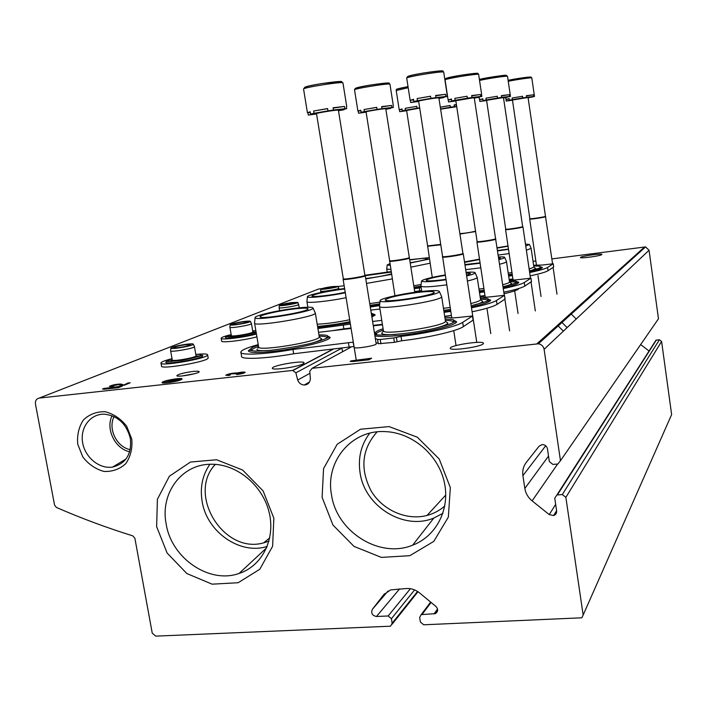 <?xml version="1.0" encoding="UTF-8"?>
<svg xmlns="http://www.w3.org/2000/svg" width="707" height="707" viewBox="0 0 707 707"><rect width="100%" height="100%" fill="white"/><g stroke="black" fill="none" stroke-linecap="round" stroke-linejoin="round"><path stroke-width="1.06" d="M114.066 416.617C107.729 428.769 116.726 447.169 130.221 449.643M377.078 431.88C361.79 449.184 359.81 468.865 371.131 490.914C382.584 510.215 406.49 520.856 427.028 515.447C433.736 513.671 439.666 510.507 444.809 505.956M556.391 326.307L557.107 326.881M215.343 464.375C186.683 494.237 223.677 554.527 263.658 542.852L268.969 541.164M39.23 398.076C36.384 398.73 35.12 400.719 35.456 404.059L54.572 505.116L56.339 507.414C81.119 518.231 106.607 527.714 132.792 535.862L134.887 538.301L152.244 633.145L155.69 636.132L389.822 626.225L390.671 626.048L392.164 623.256L391.422 618.696L388.152 615.974L376.478 616.495C372.209 615.567 370.83 613.19 372.333 609.354L383.68 594.764L390.6 589.903L406.746 588.507C411.43 588.339 415.725 589.824 419.631 592.961L435.857 606.385C438.375 609.293 438.199 611.714 435.326 613.632L421.186 614.63L419.666 617.45L420.4 622.045L423.714 624.794L581.852 617.794L583.16 615.046L565.865 497.374L562.321 494.547L556.895 494.98L554.748 498.161L556.621 510.852C556.798 513.185 555.799 514.749 553.625 515.544L549.233 514.599L532.115 500.874C528.094 497.551 525.672 493.406 524.841 488.44L522.915 475.643C522.252 470.65 523.392 466.222 526.344 462.343L539.079 446.223L542.022 444.615C544.92 444.597 546.723 445.993 547.448 448.804L549.339 461.591L552.874 464.402L557.823 464.013L560.474 460.699L544.107 349.346C543.436 346.236 541.535 344.389 538.407 343.796L312.079 368.312L309.754 371.299L310.373 378.687C310.02 382.628 307.969 384.741 304.213 385.032C301.102 384.785 298.928 383.123 297.691 380.039L295.871 372.81L292.68 370.433L39.23 398.076L318.521 289.048L321.888 288.606M670.881 416.264L671.632 414.558L661.593 341.446L659.401 339.767L655.999 340.155L556.895 494.98M649.053 351.008L640.666 344.565M657.05 320.837L658.473 318.769L649.061 250.251L645.553 246.911L551.867 258.903M376.186 343.779L376.186 343.779C377.335 345.599 352.82 349.479 354.172 347.261M483.005 344L483.473 343.319C483.871 340.129 449.422 345.29 450.315 348.286C449.493 351.158 479.443 347.252 483.005 344M601.781 254.608L601.904 254.423C602.037 253.133 579.669 256.385 580.456 257.542C580.12 258.744 600.464 255.961 601.781 254.608M351.149 360.862L350.186 361.418L353.208 361.498L368.983 359.775L371.635 358.202L351.149 360.862L351.246 361.445M535.835 260.98L533.06 261.334M309.922 373.296L297.691 380.039M192.967 371.467C196.873 371.06 198.941 371.131 199.171 371.679C199.895 373.535 175.159 377.803 176.953 375.505C179.189 373.968 184.527 372.624 192.967 371.467M302.958 363.893L304.054 362.93C305.106 359.898 272.177 365.325 272.372 368.153C271.073 370.751 297.523 367.074 302.958 363.893M180.992 379.774L182.053 379.032C183.007 377.123 162.15 380.746 162.062 382.505C161.099 384.078 176.812 381.815 180.992 379.774M236.659 374.595C241.405 373.95 244.26 373.208 245.223 372.368C244.604 371.82 241.971 371.997 237.331 372.898C232.303 373.04 228.432 373.817 225.727 375.223L229.262 375.408L230.447 374.843L228.555 374.745L231.481 373.8L236.509 373.773L241.785 372.669L236.659 374.595M123.46 384.847L121.03 384.051C116.514 384.095 112.643 384.855 109.417 386.34L112.395 386.499L113.765 385.934L112.174 385.854L118.361 384.635L121.127 385.545L124.467 385.174L130.185 382.77L127.79 383.035L123.539 385.271M103.858 388.47L102.462 389.044L104.627 389.195L118.502 387.675L122.399 386.04L103.858 388.47L103.982 389.15M344.159 285.734L337.999 286.529M131.785 439.109L126.686 426.233C120.809 418.774 113.65 413.94 105.202 411.73C96.735 411.501 89.497 414.222 83.461 419.887C78.822 426.948 76.922 435.079 77.752 444.27L82.799 456.943C88.552 464.313 95.604 469.148 103.956 471.445C112.369 471.808 119.651 469.209 125.793 463.642C130.574 456.607 132.571 448.432 131.785 439.109M322.109 497.357L323.559 468.626L337.159 444.305L360.482 429.237L389.089 426.595L417.271 437.173L439.224 459.002L450.341 487.627L448.344 517.109L433.78 541.394L409.813 555.693L381.365 557.39L354.013 546.405L332.944 525.027L322.109 497.357M156.636 526.609L157.405 499.257L169.397 476.218L190.466 462.051L216.607 459.753L242.607 470.022L263.119 490.941L273.856 518.231L272.619 546.255L259.787 569.268L238.144 582.727L212.118 584.168L186.842 573.536L167.117 553.033L156.636 526.609M267.228 546.414C240.097 555.269 206.736 531.876 202.131 501.404C199.869 487.432 202.449 475.06 209.891 464.278M166.172 524.002C159.968 493.486 181.469 464.057 211.013 464.252C236.297 463.695 262.27 484.79 268.987 511.727C275.924 538.628 262.368 565.971 239.072 573.457C209.228 584.221 171.412 558.168 166.172 524.002M442.909 513.317L433.798 518.063C403.706 530.763 364.547 506.283 360.066 472.736C357.866 457.836 361.083 444.659 369.717 433.205M331.495 494.741C325.114 461.53 351.414 429.635 385.068 431.606C411.739 432.428 437.668 454.044 444.076 481.184C450.668 508.298 436.714 536.109 412.649 545.168C379.571 558.937 336.541 531.699 331.495 494.741M558.742 324.195L559.449 324.769M112.042 415.743C105.431 429.061 115.091 448.804 129.664 451.773M130.353 438.534C126.641 424.085 118.096 415.981 104.724 414.205C90.841 413.445 80.138 427.063 82.533 442.069C84.672 457.084 99.192 469.245 112.563 467.08C125.926 463.633 131.864 454.115 130.353 438.534M120.102 387.003L119.969 386.305M118.829 387.542L118.705 386.835M122.108 385.43L119.695 385.068M112.263 386.34L111.379 386.596M127.914 383.724L127.79 383.035M243.659 373.181L242.466 373.261M237.419 373.384L237.331 372.898M228.635 375.205L227.495 375.541M369.169 359.66L368.877 358.502M368.153 359.863L368.011 359.015M179.764 379.244L175.062 381.1L179.764 379.244L179.931 380.198M177.81 379.155L171.288 381.824L177.81 379.155L177.925 379.818M165.138 381.462L171.527 380.879L168.761 382.346L176.043 379.111L171.889 380.72L165.138 381.462M168.125 382.39L164.97 382.734L164.766 381.621M176.14 379.659L176.043 379.111M181.222 379.677L179.825 379.632M172.384 380.499L170.378 380.879M164.89 382.284L163.096 382.982M182.159 375.965L194.372 373.764M617.662 271.205L618.475 271.4M607.843 281.006L607.755 280.502M629.177 260.848L629.946 261.033M251.012 348.586L248.369 350.805C249.032 352.873 257.419 353.049 273.529 351.335C298.92 348.551 330.31 340.712 330.116 337.398L327.279 335.816M374.913 335.869C379.535 336.877 388.7 336.629 402.424 335.109C428.177 332.263 457.208 324.981 456.572 321.72L453.514 320.103M375.603 332.281L374.445 332.926M258.241 344.618C247.406 347.579 241.608 350.027 240.84 351.971C239.24 355.603 264.869 354.507 292.963 349.47L353.067 342.161L354.004 346.421M444.871 317.408L449.555 317.346C449.961 318.026 453.063 318.062 458.861 317.425L472.515 315.976L462.687 322.357C456.757 326.563 427.01 333.404 401.019 336.364L393.737 337.937L380.233 339.484L377.565 339.413L375.337 338.503M382.46 324.778L373.305 325.856M351.096 328.481L318.53 332.325M453.178 322.03L454.283 322.003M401.019 336.364L401.717 340.765C427.7 337.822 457.429 330.938 463.341 326.652L473.089 320.103M401.717 340.765L394.444 342.338L378.298 343.726M378.174 343.195L376.036 342.851M292.963 349.47L293.679 353.765L353.774 346.51M240.937 352.537L241.555 356.116C239.965 359.828 265.602 358.803 293.679 353.765M445.33 320.377C450.218 320.448 452.825 320.987 453.169 321.994L452.922 322.754M376.796 334.685L376.371 333.863C376.663 332.829 378.979 331.583 383.318 330.107M446.152 321.826L447.885 323.099C447.248 324.522 442.785 326.289 434.478 328.402M396.07 334.429C387.153 334.977 382.346 334.614 381.639 333.342L382.664 331.937M445.428 320.987L445.41 321.287C445.604 326.06 383.247 335.692 383.441 330.867L379.526 306.396M441.495 296.286L441.654 296.657C442.918 300.678 378.015 310.744 379.5 306.299L379.518 306.158M418.12 291.858C431.562 290.268 438.649 290.153 439.392 291.531C440.523 295.226 378.696 304.823 380.092 300.74C379.394 298.84 400.091 294.059 418.12 291.858M416.688 292.574C427.435 291.293 433.285 291.178 434.213 292.221C436.166 295.226 383.097 303.462 385.262 299.821C388.417 297.488 398.898 295.075 416.688 292.574M293.052 309.074C302.516 307.943 307.518 307.863 308.049 308.826C309.33 311.76 257.454 320.218 260.167 316.63C260.441 314.969 278.646 310.824 293.052 309.074M294.899 308.323C306.741 306.909 312.794 306.838 313.077 308.119C313.475 311.734 253.009 321.597 255.068 317.567C254.732 315.622 277.135 310.47 294.899 308.323M315.128 312.635L315.331 313.095C315.835 317.028 252.355 327.385 254.547 323.011L254.555 322.958M319.246 336.629L319.228 337.071C318.724 341.72 257.71 351.741 258.612 347.004L257.675 348.321M319.847 337.522L321.65 338.821C320.943 340.085 317.036 341.693 309.922 343.637M269.729 350.433C261.59 350.972 257.304 350.645 256.871 349.444M319.166 336.187C324.115 336.178 326.669 336.682 326.846 337.699L326.625 338.282M252.063 350.84L251.736 350.018C252.152 349.037 254.423 347.835 258.541 346.412M317.752 327.597L350.177 322.834M371.9 317.107L375.231 314.942L372.748 313.722M443.961 311.487L450.642 310.585M471.357 306.891C483.668 304.151 490.101 301.924 490.649 300.201L488.016 298.964M317.903 328.525L350.389 324.115M372.607 321.464L381.762 320.377M444.093 312.335L450.774 311.416M471.498 307.819C484.604 305.079 492.929 302.649 496.464 300.51L504.498 295.287L492.001 296.684C486.602 297.293 483.694 297.32 483.279 296.754L480.133 296.772M379.942 309.003L370.786 310.126M472.099 311.787C485.205 309.039 493.521 306.573 497.048 304.39L505.019 299.043M444.703 316.312L451.384 315.393M343.213 324.973L343.841 328.852L351.017 328.004M373.234 325.379L382.39 324.301M332.069 330.726L343.841 328.852M480.504 299.255C484.887 299.273 487.238 299.68 487.556 300.484L487.468 300.952M481.529 300.51L482.784 301.429C482.439 302.357 479.655 303.542 474.406 304.982M480.557 299.591L480.548 299.786C480.141 300.758 476.907 302.022 470.844 303.559M450.165 307.465L443.466 308.323M477.092 277.25L477.198 277.489C476.986 278.328 473.725 279.512 467.415 281.024M446.674 284.841C430.996 286.971 422.415 287.396 420.939 286.114L420.957 285.964M466.09 272.345C472.02 271.939 475.051 272.107 475.166 272.849C474.98 273.582 472.135 274.616 466.638 275.951M445.896 279.795C431.023 281.819 422.883 282.252 421.487 281.086C422.592 279.512 430.483 277.462 445.154 274.943M466.187 272.964L470.473 273.476L466.54 275.306M445.825 279.353C433.506 281.006 426.948 281.315 426.153 280.281C427.311 279 433.665 277.356 445.216 275.359M345.219 292.274C331.371 295.376 310.656 297.612 311.999 295.888C315.189 293.891 324.858 291.735 341.004 289.428L344.68 288.986M345.29 292.751C328.693 296.251 306.573 298.531 307.404 296.71C306.953 295.164 326.457 290.807 342.524 288.801L344.609 288.544M346.094 297.682C328.693 301.341 306.051 303.586 306.918 301.633L306.918 301.597M349.673 319.75C337.301 322.295 326.475 323.788 317.196 324.221M371.502 314.606L372.156 315.596M370.168 306.317L379.65 304.938M479.39 291.903L484.366 291.187M503.172 287.776C513.22 285.531 518.425 283.746 518.779 282.42L516.437 281.448M370.282 307.006L379.571 305.627M479.496 292.592L484.472 291.876M503.287 288.571C514.466 286.238 521.457 284.223 524.285 282.508L530.975 278.16L519.459 279.495C514.404 280.096 511.665 280.158 511.258 279.689L509.217 279.654M421.655 290.63L414.664 291.514M503.835 292.185C514.996 289.843 521.987 287.802 524.806 286.061L531.452 281.607M480.044 296.215L485.02 295.499M509.535 281.766C513.512 281.731 515.65 282.04 515.951 282.703L515.933 282.986M510.657 282.844L511.585 283.525C511.391 284.161 509.561 284.992 506.088 285.999M506.459 261.493L509.544 282.022C509.296 282.72 507.025 283.64 502.721 284.78M483.95 288.438L478.975 289.136M506.53 261.625L506.539 261.661C506.433 262.262 504.144 263.119 499.655 264.232M480.831 267.803L465.683 269.659M498.568 256.968C502.58 256.756 504.621 256.906 504.683 257.419C504.604 257.931 502.695 258.656 498.956 259.61M480.141 263.207L464.976 265.063M464.499 261.908L479.523 259.151M498.665 257.622L500.388 258.002L498.859 258.939M480.08 262.845L464.906 264.559M464.57 262.385L479.576 259.496M365.245 275.686L391.183 272.115M391.457 273.865C384.714 275.677 376.133 277.232 365.713 278.531M364.9 275.262L391.104 271.594M391.545 274.404L365.775 278.92M392.261 278.92L366.491 283.419M379.942 302.145L369.734 303.603M414.143 288.164L421.08 286.98M508.607 275.562L512.328 275.005M529.561 271.85C537.877 269.986 542.163 268.527 542.393 267.485L540.272 266.698M414.231 288.721L421.186 287.652M508.695 276.145L512.416 275.589M529.658 272.531C539.317 270.525 545.291 268.828 547.598 267.432L553.263 263.755L542.578 265.028L533.635 265.24M530.144 275.854C539.803 273.839 545.777 272.115 548.075 270.693L553.705 266.981L553.263 263.755M509.19 279.468L512.911 278.92M419.26 287.89L419.728 290.877M533.75 266.062C537.815 265.92 539.98 266.115 540.263 266.654L539.794 267.918M535.058 267.98L535.765 268.501L532.062 270.26M531.107 248.254L533.891 267.113L529.154 269.111M511.965 272.557L508.245 273.105M531.151 248.343L526.379 250.243M509.137 253.583L498.285 255.068M525.469 244.074L529.455 244.472L525.752 245.983M508.51 249.368L497.648 250.852M497.189 247.742L508.006 245.948M508.466 249.058L497.595 250.508M497.233 248.069L508.05 246.239M409.733 259.999L414.47 259.319C422.512 258.276 426.851 258.037 427.496 258.603C426.683 259.549 420.904 260.927 410.157 262.73M409.689 259.716L429.202 257.631M429.414 259.027L410.201 263.031M390.105 265.319L387.171 264.948L389.849 263.702M430.068 263.216L410.855 267.166M390.768 269.5L386.747 269.031M421.116 284.479L413.772 285.769M346.395 106.757L346.704 108.675L344.848 108.719L344.486 106.439L333.174 108.109M344.486 106.439L333.121 107.756L333.492 110.053L327.986 110.875L327.615 108.569L313.669 111.008L327.633 108.684M310.293 112.431L307.421 112.722L310.179 111.768L310.559 114.048L314.049 113.306L313.669 111.008M316.55 113.951L308.296 115.082L307.925 112.82M338.485 110.716L344.062 109.753L343.964 109.125M344.062 109.753L339.316 110.195L346.704 108.675M344.848 108.719L333.492 110.053M327.986 110.875L314.049 113.306M310.559 114.048L315.516 113.597L308.296 115.082M365.077 275.597L364.892 275.359C364.626 276.481 343.16 279.884 343.31 278.779L316.497 113.615C315.437 113.226 334.19 110.115 337.743 110.098L338.397 110.177L364.909 275.315M365.245 275.792C364.98 276.95 342.948 280.44 343.107 279.3L343.16 279.168M393.074 105.626L393.357 107.437L391.855 107.482L391.537 105.423L381.683 106.907M391.537 105.423L381.639 106.607L381.966 108.675L377.061 109.408L376.734 107.331L364.043 109.532L376.743 107.402M360.844 110.743L357.91 111.105L360.756 110.212L361.083 112.272L364.37 111.591L364.043 109.532M366.111 112.166L358.555 113.217L358.228 111.176M385.836 109.249L390.52 108.427L390.45 107.924M390.52 108.427L386.464 108.825L393.357 107.437M391.855 107.482L381.966 108.675M377.061 109.408L364.37 111.591M361.083 112.272L365.307 111.856L358.555 113.217M409.097 257.622L409.106 257.64C408.991 258.576 389.566 261.617 389.637 260.724L366.067 111.9C365.227 111.582 382.425 108.728 385.288 108.719L385.766 108.772M409.3 257.931L409.406 258.073C409.309 259.001 389.38 262.12 389.451 261.192L389.495 261.086M385.766 108.763L409.406 258.073M389.637 260.724L394.93 295.756M416.812 106.368L405.164 108.321L416.803 106.324L417.095 108.206L419.666 107.809M402.142 109.382L399.208 109.779L402.08 108.949L402.363 110.813L405.456 110.195L405.164 108.321M406.64 110.716L399.694 111.688L399.411 109.832M417.095 108.206L405.456 110.195M402.363 110.813L406.021 110.442L399.694 111.688M440.708 244.392L427.62 245.921L406.613 110.495L419.711 108.1M440.77 244.808L427.488 246.266M427.62 245.921L432.269 277.4M456.448 104.813L454.186 105.104M456.413 104.565L454.159 104.883L454.415 106.598L450.386 107.208L450.12 105.484L440.638 107.084M450.129 105.511L440.655 107.172M456.704 106.527L454.415 106.598M450.386 107.208L440.921 108.887M440.956 109.134L456.722 106.66M475.599 231.551L459.983 234.044M475.537 231.136C471.242 232.303 466.046 233.142 459.93 233.655M446.992 94.508L447.284 96.452L445.923 96.452L445.596 94.305L435.689 95.816M445.596 94.305L435.636 95.463L435.963 97.628L430.881 98.379L430.554 96.214L417.112 98.547L430.563 96.267M413.622 99.864L410.14 100.341L413.533 99.298L413.86 101.446L417.448 100.703L417.112 98.547M418.685 101.437L410.679 102.542L410.352 100.412M439.321 98.414L443.775 97.601L443.696 97.062M443.775 97.601L439.789 97.964L447.284 96.452M445.923 96.452L435.963 97.628M430.881 98.379L417.448 100.703M413.86 101.446L418.014 101.057L410.679 102.542M438.853 97.796L462.926 253.424C462.908 254.387 442.635 257.507 442.591 256.561L418.641 101.163C417.855 100.783 436.263 97.716 438.853 97.796M463.138 253.698L463.253 253.84C463.244 254.829 442.441 258.028 442.396 257.048L442.449 256.915M481.582 94.632L481.847 96.444L480.733 96.444L480.442 94.508L471.702 95.852M480.442 94.508L471.657 95.551L471.949 97.504L467.389 98.193L467.088 96.232L454.831 98.344L467.088 96.232M451.552 99.475L448.123 99.979L451.481 99.015L451.782 100.96L455.122 100.288L454.831 98.344M455.865 100.942L448.547 101.958L448.256 100.032M474.574 98.185L478.294 97.053M478.356 97.486L474.892 97.822L481.847 96.444M480.733 96.444L471.949 97.504M467.389 98.193L455.122 100.288M451.782 100.96L455.37 100.606L448.547 101.958M474.22 97.654L495.589 238.745C495.66 239.523 477.181 242.351 477.119 241.573L455.829 100.712L474.22 97.654M495.801 239.019L495.881 239.116C495.969 239.92 477.004 242.819 476.942 242.015L476.986 241.9M510.189 94.756L510.436 96.444L509.5 96.444L509.243 94.667L501.431 95.878M509.243 94.667L501.396 95.622L501.652 97.407L497.507 98.034L497.242 96.249L485.965 98.167L497.242 96.249M482.89 99.166L479.54 99.678L482.837 98.786L483.102 100.562L486.23 99.952L485.965 98.167M486.61 100.527L479.876 101.481L479.62 99.714M503.738 98.008L506.946 97.027M506.999 97.389L503.932 97.699L510.436 96.444M509.5 96.444L501.652 97.407M497.507 98.034L486.23 99.952M483.102 100.562L486.266 100.235L479.876 101.481M503.464 97.548L522.659 226.567C522.791 227.212 505.805 229.802 505.735 229.148L486.584 100.341L503.464 97.548M522.88 226.841L522.933 226.912C523.074 227.574 505.638 230.226 505.576 229.554L505.611 229.466M534.236 94.862L534.465 96.435L533.67 96.435L533.44 94.8L526.379 95.905M533.44 94.8L526.344 95.684L526.582 97.319L522.782 97.902L522.544 96.258L512.107 98.026L522.544 96.258M509.217 98.909L506 99.448L509.173 98.591L509.411 100.226L512.345 99.66L512.107 98.026M512.469 100.191L506.239 101.074L506 99.448M528.262 97.849L531.063 97.009M531.107 97.31L534.465 96.435M533.67 96.435L526.582 97.319M522.791 97.902L512.345 99.66M509.411 100.226L506.239 101.074M529.843 218.666L512.451 100.032L528.049 97.451L545.477 216.315C545.636 216.846 529.914 219.241 529.852 218.684L529.729 218.984M545.68 216.572L545.724 216.625C545.892 217.182 529.764 219.63 529.702 219.064M185.791 344.689L190.342 344.733C190.528 345.891 172.932 348.896 173.904 347.535C175.433 346.536 179.392 345.59 185.791 344.689M208.123 357.662L208.167 357.954C208.583 361.586 159.102 370.097 161.532 365.961L161.046 363.239M196.758 354.34C203.97 353.659 207.593 353.845 207.637 354.905C208.035 358.476 158.545 366.977 160.984 362.912C161.514 361.869 164.925 360.526 171.209 358.882M200.337 354.958L202.803 355.771C202.591 358.626 164.448 365.183 165.836 362.117C168.186 360.146 160.834 362.832 182.273 360.234C205.49 355.63 201.336 354.251 202.803 355.771M166.87 361.233L168.284 360.605M194.372 346.439L196.095 355.815L199.515 356.081M169.141 361.489L172.252 359.89L170.652 350.893M196.511 356.195L197.076 356.938M171.721 361.454L171.66 360.791M196.095 355.815L196.069 355.886C195.547 357.733 171.739 361.825 172.243 359.969L171.386 361.171M194.496 346.66L194.487 346.686C194.39 348.418 169.627 352.643 170.617 350.752L170.626 350.734M187.134 344.159C191.288 343.69 193.356 343.717 193.347 344.256C193.241 345.864 169.927 349.841 170.864 348.083C172.791 346.73 178.217 345.423 187.134 344.159M243.314 321.879L247.706 321.844C247.963 322.781 232.099 325.423 232.859 324.31C234.105 323.506 237.587 322.692 243.314 321.879M256.915 336.815C244.251 340.403 220.248 343.213 221.645 340.977L221.203 338.406M254.617 330.699L255.854 330.593M256.438 334.013C243.765 337.575 219.762 340.394 221.167 338.193C221.512 337.407 224.234 336.346 229.333 335.03M256.314 333.289C248.316 336.205 224.579 339.44 225.542 337.495C224.87 336.691 226.231 336.479 229.625 336.85C235.564 336.912 253.141 333.598 256.111 332.087M226.629 336.665L227.769 336.205M252.867 331.892L255.89 332.166M228.564 336.85L231.322 335.595M253.38 332.37L253.893 332.829M230.668 336.815L230.774 336.355M252.85 331.839L252.85 331.99C252.558 333.51 230.977 337.106 231.33 335.578L229.916 327.297M251.365 323.461L251.445 323.629C251.515 325.043 229.13 328.764 229.89 327.208L230.12 324.787C231.684 323.7 236.447 322.578 244.41 321.446C248.369 320.978 250.366 320.969 250.428 321.42C250.472 322.728 229.413 326.227 230.12 324.787M291.151 302.914L295.385 302.808C295.685 303.586 281.227 305.945 281.837 305.017L291.151 302.914M298.743 304.337L298.796 304.452C298.964 305.627 278.531 308.959 279.124 307.66L279.124 307.651M292.071 302.543L297.877 302.428C298.018 303.506 278.779 306.644 279.345 305.442C280.635 304.549 284.886 303.577 292.071 302.543M331.565 286.892L335.648 286.742C335.966 287.396 322.666 289.525 323.17 288.739L331.565 286.892M338.741 288.173L338.786 288.262C339.015 289.251 320.183 292.265 320.669 291.169L320.872 289.128C321.977 288.368 325.803 287.519 332.352 286.574L337.937 286.388C338.14 287.298 320.421 290.144 320.872 289.128M576.232 319.016L570.673 313.466M567.12 327.615L561.349 321.853M563.399 331.132L557.514 325.3M417.528 591.432L392.164 623.256M414.602 589.912L391.422 618.696M410.396 588.71L388.152 615.974M399.614 588.869L376.478 616.495M388.037 591.025L372.333 609.354M384.599 593.703L383.68 594.764M437.545 609.054L433.992 613.915M431.093 602.444L422.052 614.454M671.632 414.558L583.16 615.046M661.593 341.446L565.865 497.374M659.401 339.767L562.321 494.547M656.308 340.094L557.381 494.9M555.667 504.365L549.233 514.599M557.611 464.031L532.115 500.874M548.526 456.112L524.841 488.44M545.707 445.755L522.915 475.643M658.473 318.769L560.474 460.699M649.061 250.251L544.107 349.346M644.651 246.929L536.958 343.779M376.124 333.483L374.772 334.217M350.84 347.234L312.079 368.312M341.561 348.339L295.871 372.81M379.447 324.646L378.254 325.273M332.635 349.346L292.68 370.433M121.224 385.138L121.03 384.051M472.462 316.029L473.098 320.209M462.687 322.357L463.341 326.652M396.415 337.363L397.113 341.764M393.737 337.937L394.444 342.338M380.233 339.484L380.932 343.876M348.48 343.116L349.187 347.473M504.462 295.332L505.028 299.123M496.464 300.51L497.048 304.39M530.948 278.196L531.461 281.669M524.285 282.508L524.806 286.061M518.885 288.465C518.514 289.79 513.574 291.54 504.056 293.714M476.933 241.988L485.205 297.161M553.236 263.782L553.705 266.981M547.598 267.432L548.075 270.693M305.99 87.703L307.589 87.668M338.688 82.799C353.765 78.848 309.198 84.654 304.964 87.217M342.966 82.966L342.957 82.905C343.142 81.19 301.421 87.792 303.577 89.144L307.412 112.66M356.505 88.569L358.97 88.455M385.306 84.274C401.337 80.43 359.253 86.042 355.727 88.234M389.964 84.257L389.964 84.23C390.352 82.799 352.873 88.79 354.543 89.895L357.91 111.07M408.186 87.721L396.203 90.505C397.749 89.356 391.404 89.86 408.019 86.616L397.254 89.038M408.558 76.807L410.979 76.727M439.233 72.167C454.99 68.199 411.377 74.147 407.957 76.444M406.711 78.177L407.294 76.833C408.77 76.153 407.683 75.888 423.573 72.989C451.031 69.153 440.408 71.495 443.731 72.185C444.341 70.594 405.155 76.948 406.711 78.177L410.14 100.314M446.638 78.654L449.82 78.477M473.699 74.597C490.464 70.709 449.175 76.4 446.179 78.397M445.083 79.918C446.126 78.839 440.744 78.937 460.345 75.313C484.79 71.805 475.917 73.74 478.648 74.456C479.337 73.13 443.846 78.91 445.083 79.918L448.123 99.979M479.496 80.138L482.103 79.891M502.032 76.639C517.418 73.378 489.094 76.877 479.39 79.449C482.086 78.442 506.76 74.633 505.408 75.331L507.529 76.338C508.227 75.49 487.176 78.583 479.54 80.457M508.236 81.19L509.447 81.04M525.654 78.389C540.042 75.525 520.44 77.673 508.112 80.324L528.182 77.125L531.001 77.098L531.805 77.929C532.362 77.293 516.684 79.52 508.253 81.278M445.772 495.041L427.028 515.447M269.747 537.894L263.658 542.852M417.978 591.724L392.164 624.175M437.642 610.441L435.326 613.632M430.66 602.081L421.186 614.63M556.603 510.71L553.625 515.544M645.553 246.911L538.407 343.796M309.498 382.027L304.213 385.032M379.836 324.601L378.643 325.229M333.059 349.302L293.06 370.415M266.663 547.792L239.072 573.457M433.798 518.063L412.649 545.168M125.97 459.046L112.563 467.08M112.289 386.517L112.183 385.907M228.679 375.47L228.564 374.79M242.51 373.517L242.395 372.845M307.572 384.078L307.43 383.203M177.74 376.053L176.953 375.505M472.515 315.976L473.151 320.147M377.573 339.44L378.272 343.788M342.692 351.662L341.835 348.304M453.169 321.994L453.708 320.465C454.318 319.617 451.455 319.14 445.127 319.034M376.371 333.863L375.532 332.546C376.036 331.433 378.563 330.169 383.106 328.773M374.639 334.172C374.586 336.373 409.53 334.438 435.265 328.216C445.498 325.706 451.959 323.567 454.628 321.791L456.572 321.72M383.441 330.867L381.639 333.342M445.41 321.287L447.885 323.099M441.654 296.595L445.445 321.084M380.092 300.74L379.5 306.299M439.392 291.531L441.654 296.657M255.068 317.567L254.547 323.011M313.077 308.119L315.331 313.095M254.6 323.232L258.612 346.828M315.349 313.042L319.281 336.885M319.228 337.071L321.65 338.821M326.846 337.699L327.456 336.196C328.172 335.339 325.335 334.897 318.954 334.879M251.736 350.018L250.967 348.737C251.577 347.676 254.025 346.465 258.32 345.113M248.369 350.805L248.899 350.212L255.2 351.105L270.374 350.363C285.778 348.445 299.441 346.077 311.372 343.275C320.545 340.703 326.245 338.706 328.463 337.283L330.116 337.398M504.498 295.287L505.063 299.079M487.556 300.484L488.077 299.123C488.316 298.398 485.727 298.045 480.327 298.062M443.775 310.32L450.465 309.427M471.171 305.716C484.251 302.313 490.331 300.378 489.403 299.918L490.649 300.201M480.548 299.786L482.784 301.429M414.002 287.236L420.939 286.096L421.487 281.086M420.948 286.149L421.779 291.434M477.198 277.444L480.566 299.635M475.166 272.849L477.198 277.489M307.404 296.71L306.918 301.633M306.944 301.765L307.845 307.209M372.244 315.234L372.81 313.899L371.272 313.157M317.558 326.44C328.843 325.388 339.66 323.806 349.992 321.703M371.696 315.808C375.974 313.581 373.729 314.792 375.231 314.942M530.975 278.16L531.487 281.633M515.951 282.703L516.446 281.483C516.198 280.847 513.839 280.582 509.376 280.688M479.231 290.851L484.207 290.144M503.013 286.715C521.66 282.164 517.135 281.192 518.779 282.42M509.544 282.022L511.585 283.525M504.683 257.419L506.539 261.661M370.008 305.3L379.756 303.877M508.466 274.616L512.186 274.06M529.41 270.878C542.057 267.882 540.166 267.405 541.509 267.122L542.393 267.485M533.891 267.113L535.765 268.501M529.455 244.472L531.151 248.369M387.171 264.948L386.738 269.075M386.747 269.137L387.197 271.965M346.73 106.492L342.957 82.905L340.898 81.588L322.489 83.453C309.86 85.6 305.778 86.767 304.744 87.314L303.559 89.064M343.107 279.256L356.266 360.305M365.263 275.748L376.195 343.841M343.31 278.779L343.107 279.3M393.278 105.467L389.964 84.23C386.782 83.55 396.892 81.358 370.282 85.07C355.294 87.721 355.754 88.278 355.029 88.64L354.543 89.895M409.424 258.037L414.788 292.3M396.203 90.505L399.199 109.762M443.731 72.185L447.098 94.385M442.591 256.561L451.764 317.876M453.85 331.38L456.033 345.573M463.262 253.795L476.765 342.391M478.648 74.456L481.644 94.561M487.105 309.312L490.782 333.633M495.589 238.745L504.285 295.234M504.886 299.22L509.614 330.858M477.119 241.573L476.942 242.015M479.125 96.903L479.54 99.678M507.529 76.338L510.224 94.711M505.567 229.536L513.07 279.999M514.696 290.948L518.045 313.475M522.941 226.885L530.48 278.134M531.045 281.943L535.314 310.956M505.699 97.646L505.956 99.422M531.805 77.929L534.253 94.835M529.693 219.046L536.507 265.54M537.956 275.447L541.041 296.48M545.477 216.315L552.574 263.755M553.104 267.379L556.992 294.165M207.637 354.905L208.167 357.954M199.56 356.231L200.39 354.826C200.655 354.393 199.135 354.242 195.848 354.375M169.15 361.445L168.142 360.358L172.022 358.626M196.069 355.886L197.28 356.726M170.864 348.127L170.617 350.752M193.347 344.256L194.487 346.686M255.881 330.752L252.664 330.761M228.529 336.921L227.566 335.958L231.145 334.455M231.33 335.578L230.553 336.665M252.85 331.99L253.937 332.767M251.453 323.612L252.867 331.937M250.428 321.42L251.445 323.629M279.132 307.713L279.627 310.665M297.877 302.428L299.361 307.81M279.345 305.442L279.124 307.66M320.678 291.204L320.881 292.451M338.786 288.253L338.953 289.287M337.937 286.388L338.786 288.262"/></g></svg>
